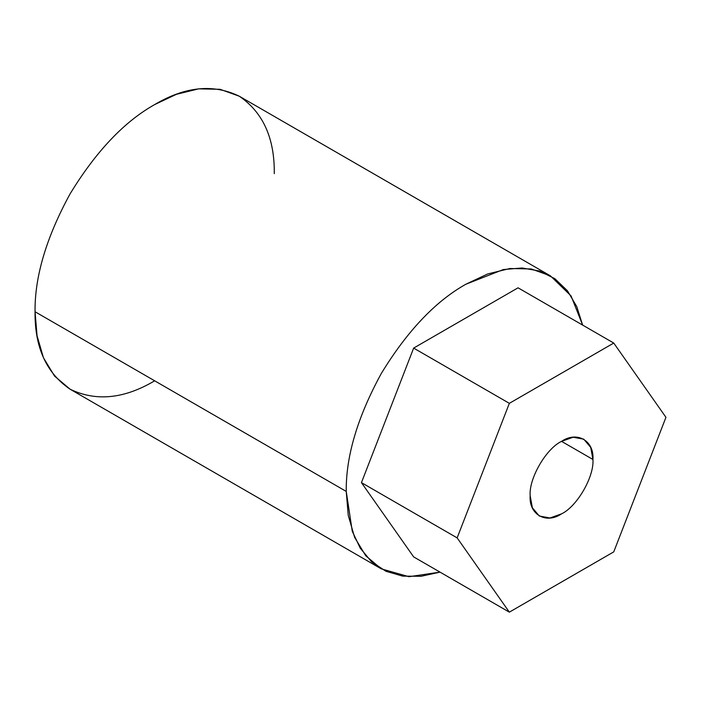 <?xml version="1.0" encoding="UTF-8"?>
<svg xmlns="http://www.w3.org/2000/svg" width="701" height="701" viewBox="0 0 701 701"><rect width="100%" height="100%" fill="white"/><g stroke="black" fill="none" stroke-linecap="round" stroke-linejoin="round"><path stroke-width="1.05" d="M550.434 275.861L239.243 96.195L220.114 89.299L198.69 88.852L176.433 94.311L154.667 104.572C124.138 121.729 95.941 151.486 70.082 193.862C46.319 237.437 34.638 276.737 35.05 311.752L346.241 491.419C345.83 456.404 357.51 417.104 381.274 373.528C407.132 331.152 435.33 301.386 465.85 284.238L487.616 273.977L509.881 268.518L531.305 268.965L550.434 275.861L571.07 295.918L582.645 325.106L576.765 306.6L567.46 290.81L554.877 278.709L539.481 270.998L522.008 267.984L503.327 269.552L465.85 284.238C435.33 301.386 407.132 331.152 381.274 373.528C357.51 417.104 345.83 456.404 346.241 491.419L35.05 311.752L37.048 335.735L43.444 357.747L54.547 376.078L70.082 389.195L381.274 568.853L365.738 555.744L354.636 537.413L348.239 515.393L346.241 491.419L352.261 531.209L360.235 548.173L371.591 561.799L385.962 571.28L402.733 576.126L421.056 576.283L440.026 572.13L408.963 576.704L381.274 568.853M561.545 441.358L592.932 459.479L590.724 447.413L583.74 439.159L573.103 437.24L561.545 441.358C546.018 448.71 528.756 478.608 530.158 495.721L532.366 507.796L539.349 516.041L549.996 517.969L561.545 513.851C577.072 506.499 594.334 476.601 592.932 459.479L561.545 441.358C577.072 430.773 594.334 440.745 592.932 459.479C594.334 476.601 577.072 506.499 561.545 513.851C546.018 524.436 528.756 514.464 530.158 495.721C528.756 478.608 546.018 448.71 561.545 441.358M613.752 551.871L509.347 612.148L413.651 556.901L509.347 612.148L457.14 537.886L361.444 482.638L413.651 556.901L361.444 482.638L457.14 537.886L509.347 403.338L413.651 348.09L361.444 482.638L413.651 348.09L509.347 403.338L613.752 343.061L518.057 287.813L413.651 348.09L518.057 287.813L613.752 343.061L665.95 417.323L613.752 551.871L665.95 417.323L613.752 343.061L509.347 403.338L457.14 537.886L509.347 612.148L613.752 551.871M154.667 380.809C124.138 398.913 95.941 401.708 70.082 389.195C46.319 373.055 34.638 347.24 35.05 311.752C34.638 276.737 46.319 237.437 70.082 193.862C95.941 151.486 124.138 121.729 154.667 104.572C185.195 86.477 213.384 83.682 239.243 96.195C263.015 112.335 274.687 138.15 274.275 173.638"/></g></svg>

